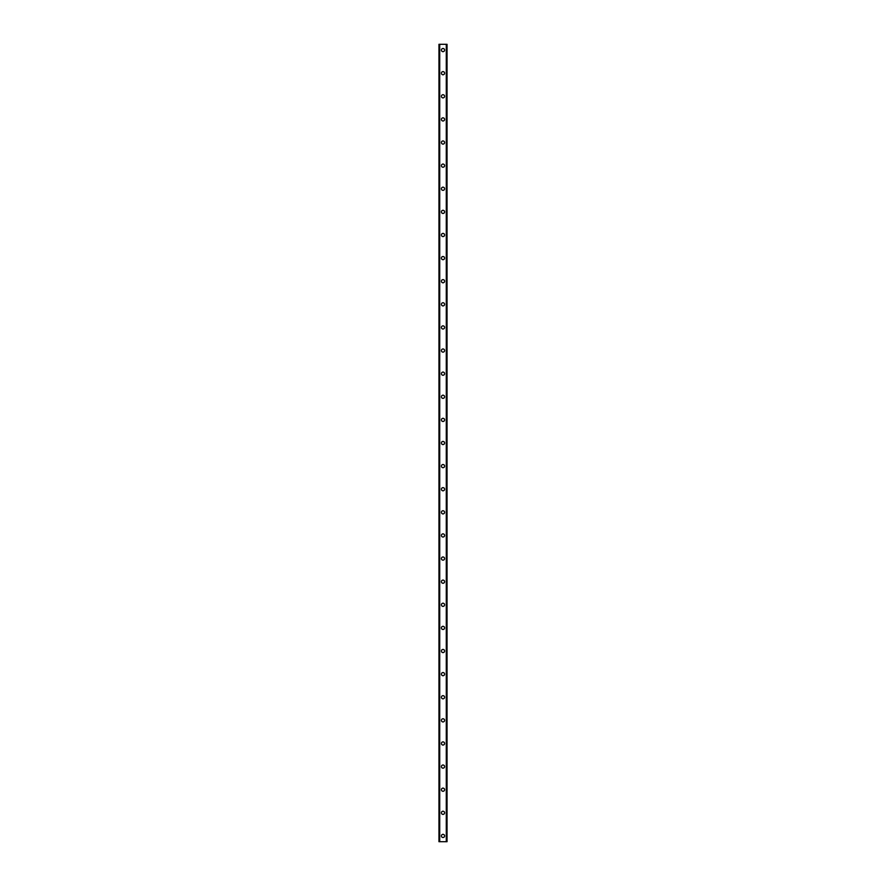 <?xml version="1.0" encoding="UTF-8"?>
<svg xmlns="http://www.w3.org/2000/svg" width="886" height="886" viewBox="0 0 886 886"><rect width="100%" height="100%" fill="white"/><g stroke="black" fill="none" stroke-linecap="round" stroke-linejoin="round"><path stroke-width="1.33" d="M441.416 835.919A1.584 1.584 0 0 1 443 834.335A1.584 1.584 0 0 1 444.584 835.919A1.584 1.584 0 0 1 443 837.514A1.584 1.584 0 0 1 441.416 835.919M441.416 812.805A1.584 1.584 0 0 1 443 811.222A1.584 1.584 0 0 1 444.584 812.805A1.584 1.584 0 0 1 443 814.4A1.584 1.584 0 0 1 441.416 812.805M441.416 789.692A1.584 1.584 0 0 1 443 788.108A1.584 1.584 0 0 1 444.584 789.692A1.584 1.584 0 0 1 443 791.287A1.584 1.584 0 0 1 441.416 789.692M441.416 766.578A1.584 1.584 0 0 1 443 764.995A1.584 1.584 0 0 1 444.584 766.578A1.584 1.584 0 0 1 443 768.173A1.584 1.584 0 0 1 441.416 766.578M441.416 743.465A1.584 1.584 0 0 1 443 741.881A1.584 1.584 0 0 1 444.584 743.465A1.584 1.584 0 0 1 443 745.06A1.584 1.584 0 0 1 441.416 743.465M441.416 720.351A1.584 1.584 0 0 1 443 718.767A1.584 1.584 0 0 1 444.584 720.351A1.584 1.584 0 0 1 443 721.946A1.584 1.584 0 0 1 441.416 720.351M441.416 697.249A1.584 1.584 0 0 1 443 695.654A1.584 1.584 0 0 1 444.584 697.249A1.584 1.584 0 0 1 443 698.832A1.584 1.584 0 0 1 441.416 697.249M441.416 674.135A1.584 1.584 0 0 1 443 672.54A1.584 1.584 0 0 1 444.584 674.135A1.584 1.584 0 0 1 443 675.719A1.584 1.584 0 0 1 441.416 674.135M441.416 651.022A1.584 1.584 0 0 1 443 649.427A1.584 1.584 0 0 1 444.584 651.022A1.584 1.584 0 0 1 443 652.605A1.584 1.584 0 0 1 441.416 651.022M441.416 627.908A1.584 1.584 0 0 1 443 626.313A1.584 1.584 0 0 1 444.584 627.908A1.584 1.584 0 0 1 443 629.492A1.584 1.584 0 0 1 441.416 627.908M441.416 604.795A1.584 1.584 0 0 1 443 603.2A1.584 1.584 0 0 1 444.584 604.795A1.584 1.584 0 0 1 443 606.378A1.584 1.584 0 0 1 441.416 604.795M441.416 581.681A1.584 1.584 0 0 1 443 580.086A1.584 1.584 0 0 1 444.584 581.681A1.584 1.584 0 0 1 443 583.265A1.584 1.584 0 0 1 441.416 581.681M441.416 558.568A1.584 1.584 0 0 1 443 556.973A1.584 1.584 0 0 1 444.584 558.568A1.584 1.584 0 0 1 443 560.151A1.584 1.584 0 0 1 441.416 558.568M441.416 535.454A1.584 1.584 0 0 1 443 533.859A1.584 1.584 0 0 1 444.584 535.454A1.584 1.584 0 0 1 443 537.038A1.584 1.584 0 0 1 441.416 535.454M441.416 512.341A1.584 1.584 0 0 1 443 510.746A1.584 1.584 0 0 1 444.584 512.341A1.584 1.584 0 0 1 443 513.924A1.584 1.584 0 0 1 441.416 512.341M441.416 489.227A1.584 1.584 0 0 1 443 487.632A1.584 1.584 0 0 1 444.584 489.227A1.584 1.584 0 0 1 443 490.811A1.584 1.584 0 0 1 441.416 489.227M441.416 466.114A1.584 1.584 0 0 1 443 464.519A1.584 1.584 0 0 1 444.584 466.114A1.584 1.584 0 0 1 443 467.697A1.584 1.584 0 0 1 441.416 466.114M441.416 443A1.584 1.584 0 0 1 443 441.416A1.584 1.584 0 0 1 444.584 443A1.584 1.584 0 0 1 443 444.584A1.584 1.584 0 0 1 441.416 443M441.416 419.886A1.584 1.584 0 0 1 443 418.303A1.584 1.584 0 0 1 444.584 419.886A1.584 1.584 0 0 1 443 421.481A1.584 1.584 0 0 1 441.416 419.886M441.416 396.773A1.584 1.584 0 0 1 443 395.189A1.584 1.584 0 0 1 444.584 396.773A1.584 1.584 0 0 1 443 398.368A1.584 1.584 0 0 1 441.416 396.773M441.416 373.659A1.584 1.584 0 0 1 443 372.076A1.584 1.584 0 0 1 444.584 373.659A1.584 1.584 0 0 1 443 375.254A1.584 1.584 0 0 1 441.416 373.659M441.416 350.546A1.584 1.584 0 0 1 443 348.962A1.584 1.584 0 0 1 444.584 350.546A1.584 1.584 0 0 1 443 352.141A1.584 1.584 0 0 1 441.416 350.546M441.416 327.432A1.584 1.584 0 0 1 443 325.849A1.584 1.584 0 0 1 444.584 327.432A1.584 1.584 0 0 1 443 329.027A1.584 1.584 0 0 1 441.416 327.432M441.416 304.319A1.584 1.584 0 0 1 443 302.735A1.584 1.584 0 0 1 444.584 304.319A1.584 1.584 0 0 1 443 305.914A1.584 1.584 0 0 1 441.416 304.319M441.416 281.205A1.584 1.584 0 0 1 443 279.622A1.584 1.584 0 0 1 444.584 281.205A1.584 1.584 0 0 1 443 282.8A1.584 1.584 0 0 1 441.416 281.205M441.416 258.092A1.584 1.584 0 0 1 443 256.508A1.584 1.584 0 0 1 444.584 258.092A1.584 1.584 0 0 1 443 259.687A1.584 1.584 0 0 1 441.416 258.092M441.416 234.978A1.584 1.584 0 0 1 443 233.395A1.584 1.584 0 0 1 444.584 234.978A1.584 1.584 0 0 1 443 236.573A1.584 1.584 0 0 1 441.416 234.978M441.416 211.865A1.584 1.584 0 0 1 443 210.281A1.584 1.584 0 0 1 444.584 211.865A1.584 1.584 0 0 1 443 213.46A1.584 1.584 0 0 1 441.416 211.865M441.416 188.751A1.584 1.584 0 0 1 443 187.167A1.584 1.584 0 0 1 444.584 188.751A1.584 1.584 0 0 1 443 190.346A1.584 1.584 0 0 1 441.416 188.751M441.416 165.649A1.584 1.584 0 0 1 443 164.054A1.584 1.584 0 0 1 444.584 165.649A1.584 1.584 0 0 1 443 167.232A1.584 1.584 0 0 1 441.416 165.649M441.416 142.535A1.584 1.584 0 0 1 443 140.94A1.584 1.584 0 0 1 444.584 142.535A1.584 1.584 0 0 1 443 144.119A1.584 1.584 0 0 1 441.416 142.535M441.416 119.422A1.584 1.584 0 0 1 443 117.827A1.584 1.584 0 0 1 444.584 119.422A1.584 1.584 0 0 1 443 121.005A1.584 1.584 0 0 1 441.416 119.422M441.416 96.308A1.584 1.584 0 0 1 443 94.713A1.584 1.584 0 0 1 444.584 96.308A1.584 1.584 0 0 1 443 97.892A1.584 1.584 0 0 1 441.416 96.308M441.416 73.195A1.584 1.584 0 0 1 443 71.6A1.584 1.584 0 0 1 444.584 73.195A1.584 1.584 0 0 1 443 74.778A1.584 1.584 0 0 1 441.416 73.195M441.416 50.081A1.584 1.584 0 0 1 443 48.486A1.584 1.584 0 0 1 444.584 50.081A1.584 1.584 0 0 1 443 51.665A1.584 1.584 0 0 1 441.416 50.081M446.987 44.3L438.958 44.3L438.958 841.7L447.042 841.7L447.042 44.3L446.987 841.7M446.422 841.7L446.444 44.3L446.422 841.7M439.556 841.7L439.556 44.3L439.578 841.7M439.013 44.3L439.013 841.7M439.711 44.3L439.711 841.7M446.289 44.3L446.289 841.7M438.958 44.3L438.958 841.7M447.042 44.3L447.042 841.7"/></g></svg>

